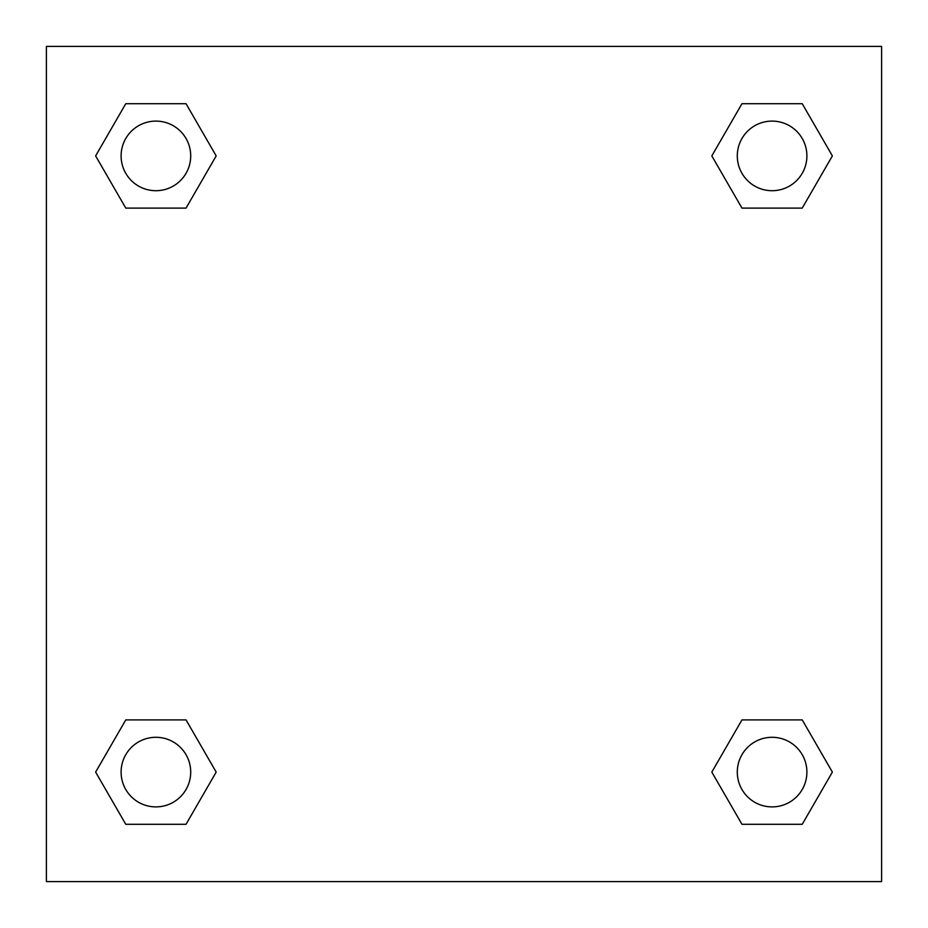 <?xml version="1.0" encoding="UTF-8"?>
<svg xmlns="http://www.w3.org/2000/svg" width="928" height="928" viewBox="0 0 928 928"><rect width="100%" height="100%" fill="white"/><g stroke="black" fill="none" stroke-linecap="round" stroke-linejoin="round"><path stroke-width="1.39" d="M802.233 208.104L741.959 208.104L802.233 208.104L832.37 155.904L802.233 208.104L741.959 208.104L711.822 155.904L741.959 103.704L711.822 155.904M125.767 103.704L186.041 103.704L125.767 103.704L186.041 103.704L216.178 155.904L186.041 208.104L125.767 208.104L186.041 208.104L125.767 208.104L95.63 155.904L125.767 103.704L95.63 155.904M125.767 719.896L186.041 719.896L125.767 719.896L95.63 772.096L125.767 719.896L186.041 719.896L216.178 772.096L186.041 824.296L125.767 824.296L186.041 824.296L125.767 824.296L95.63 772.096M764.115 719.896L741.959 719.896L764.115 719.896L741.959 719.896L711.822 772.096L741.959 719.896L802.233 719.896L741.959 719.896L802.233 719.896L832.37 772.096L802.233 824.296L741.959 824.296L802.233 824.296L741.959 824.296L711.822 772.096M881.6 46.4L46.4 46.4L46.4 881.6L881.6 881.6L881.6 46.4M741.959 103.704L802.233 103.704L741.959 103.704L802.233 103.704L832.37 155.904M806.896 772.096A34.8 34.8 0 0 0 754.696 741.959A34.8 34.8 0 0 0 754.696 802.233A34.8 34.8 0 0 0 806.896 772.096M190.704 772.096A34.8 34.8 0 0 0 138.504 741.959A34.8 34.8 0 0 0 138.504 802.233A34.8 34.8 0 0 0 190.704 772.096M806.896 155.904A34.8 34.8 0 0 0 754.696 125.767A34.8 34.8 0 0 0 754.696 186.041A34.8 34.8 0 0 0 806.896 155.904M190.704 155.904A34.8 34.8 0 0 0 138.504 125.767A34.8 34.8 0 0 0 138.504 186.041A34.8 34.8 0 0 0 190.704 155.904M163.885 719.896L186.041 719.896M764.115 208.104L741.959 208.104M186.041 208.104L163.885 208.104"/></g></svg>

